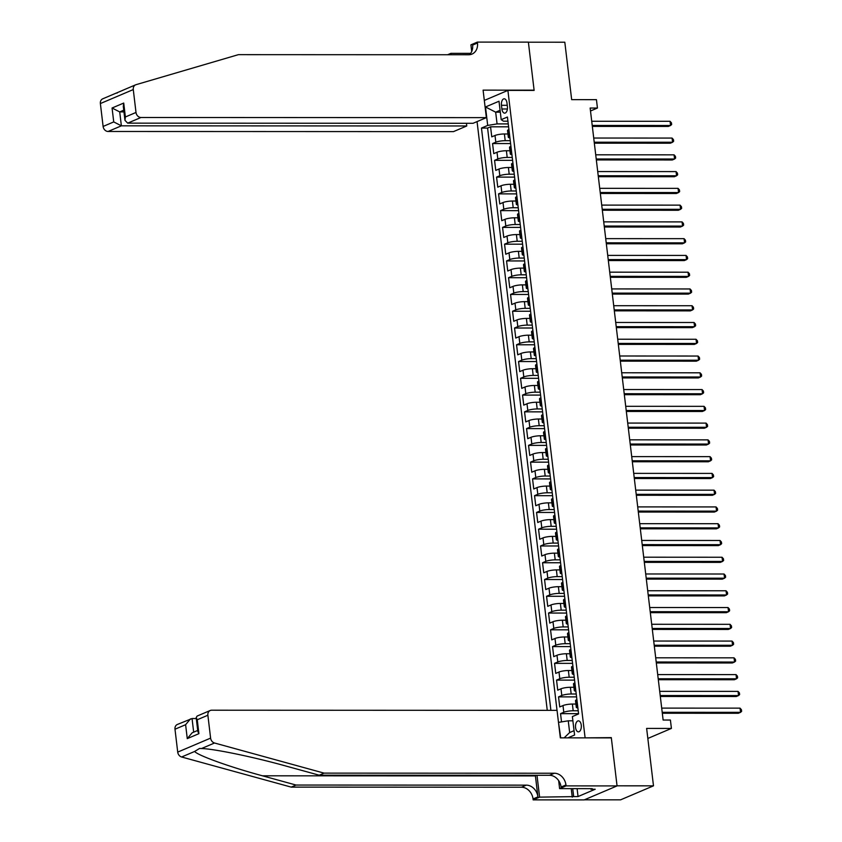 <?xml version="1.0" encoding="UTF-8"?>
<svg xmlns="http://www.w3.org/2000/svg" width="842" height="842" viewBox="0 0 842 842"><rect width="100%" height="100%" fill="white"/><g stroke="black" fill="none" stroke-linecap="round" stroke-linejoin="round"><path stroke-width="1.26" d="M581.254 725.141A5.505 2.915 -90 0 0 578.412 720.847A5.505 2.915 -90 0 0 575.56 727.562A5.505 2.915 -90 0 0 578.401 731.856A5.505 2.915 -90 0 0 581.254 725.141M584.369 799.816L620.596 799.837L653.487 785.839L617.049 785.828L611.303 737.624L584.485 737.866M477.056 121.595L547.258 710.353M585.074 737.613L507.894 90.399L534.133 90.41L528.387 42.205L564.814 42.226L571.665 99.651L596.441 99.661L597.441 108.039L590.147 108.039L663.128 720.036L670.411 720.047L671.411 728.425L646.635 728.414L653.487 785.839M507.937 133.973L504.4 133.973A6.873 1.284 173.2 0 0 495.012 135.478L491.77 136.857L490.57 126.805L508.6 126.805M510.252 140.677L505.2 140.677A6.873 1.284 173.2 0 0 495.812 142.193L492.57 143.572L510.599 143.572M492.57 143.572L493.77 153.633L497.012 152.244A6.873 1.284 173.2 0 1 506.4 150.739L509.936 150.739M511.936 167.505L508.4 167.505A6.873 1.284 173.2 0 0 499.011 169.021L495.77 170.4L494.57 160.338L512.599 160.348M513.936 184.272L510.399 184.272A6.873 1.284 173.2 0 0 501.011 185.787L497.769 187.166L496.57 177.104L514.599 177.115M515.935 201.038L512.399 201.038A6.873 1.284 173.2 0 0 503.011 202.554L499.769 203.932L498.569 193.87L516.588 193.881M517.935 217.804L514.399 217.804A6.873 1.284 173.2 0 0 505.011 219.32L501.769 220.699L500.569 210.637L518.588 210.647M519.935 234.581L516.399 234.571A6.873 1.284 173.2 0 0 507.01 236.086L503.769 237.465L502.569 227.403L520.588 227.414M521.935 251.348L518.398 251.337A6.873 1.284 173.2 0 0 509.01 252.853L505.758 254.231L504.558 244.169L522.587 244.18M523.934 268.114L520.398 268.114A6.873 1.284 173.2 0 0 511.01 269.619L507.758 270.998L506.558 260.936L524.587 260.946M525.934 284.88L522.387 284.88A6.873 1.284 173.2 0 0 513.01 286.385L509.757 287.764L508.557 277.702L526.587 277.713M527.934 301.647L524.387 301.647A6.873 1.284 173.2 0 0 515.009 303.152L511.757 304.53L510.557 294.468L528.587 294.479M529.934 318.413L526.387 318.413A6.873 1.284 173.2 0 0 517.009 319.918L513.757 321.297L512.557 311.235L530.586 311.245M531.933 335.179L528.387 335.179A6.873 1.284 173.2 0 0 519.009 336.684L515.757 338.063L514.557 328.012L532.586 328.012M533.933 351.945L530.386 351.945A6.873 1.284 173.2 0 0 521.009 353.451L517.756 354.829L516.556 344.778L534.586 344.778M535.922 368.712L532.386 368.712A6.873 1.284 173.2 0 0 523.008 370.217L519.756 371.606L518.556 361.544L536.586 361.544M537.922 385.478L534.386 385.478A6.873 1.284 173.2 0 0 524.998 386.983L521.756 388.373L520.556 378.311L538.585 378.311M539.922 402.244L536.386 402.244A6.873 1.284 173.2 0 0 526.997 403.76L523.756 405.139L522.556 395.077L540.585 395.087M541.922 419.011L538.385 419.011A6.873 1.284 173.2 0 0 528.997 420.526L525.755 421.905L524.555 411.843L542.585 411.854M543.921 435.777L540.385 435.777A6.873 1.284 173.2 0 0 530.997 437.293L527.755 438.671L526.555 428.61L544.585 428.62M545.921 452.543L542.385 452.543A6.873 1.284 173.2 0 0 532.997 454.059L529.755 455.438L528.555 445.376L546.584 445.386M547.921 469.32L544.385 469.31A6.873 1.284 173.2 0 0 534.996 470.825L531.755 472.204L530.555 462.142L548.584 462.153M549.921 486.087L546.384 486.076A6.873 1.284 173.2 0 0 536.996 487.592L533.754 488.97L532.554 478.909L550.584 478.919M551.92 502.853L548.384 502.853A6.873 1.284 173.2 0 0 538.996 504.358L535.754 505.737L534.554 495.675L552.584 495.685M553.92 519.619L550.384 519.619A6.873 1.284 173.2 0 0 540.996 521.124L537.754 522.503L536.554 512.441L554.583 512.452M555.92 536.386L552.384 536.386A6.873 1.284 173.2 0 0 542.995 537.891L539.754 539.269L538.554 529.208L556.583 529.218M557.92 553.152L554.383 553.152A6.873 1.284 173.2 0 0 544.995 554.657L541.753 556.036L540.553 545.974L558.583 545.984M559.919 569.918L556.383 569.918A6.873 1.284 173.2 0 0 546.995 571.423L543.753 572.802L542.553 562.751L560.583 562.751M561.919 586.685L558.383 586.685A6.873 1.284 173.2 0 0 548.995 588.19L545.753 589.568L544.553 579.517L562.582 579.517M563.919 603.451L560.383 603.451A6.873 1.284 173.2 0 0 550.994 604.956L547.753 606.345L546.553 596.283L564.582 596.283M565.919 620.217L562.382 620.217A6.873 1.284 173.2 0 0 552.994 621.733L549.752 623.112L548.552 613.05L566.582 613.06M567.918 636.984L564.382 636.984A6.873 1.284 173.2 0 0 554.994 638.499L551.752 639.878L550.552 629.816L568.571 629.827M569.918 653.75L566.382 653.75A6.873 1.284 173.2 0 0 556.994 655.265L553.752 656.644L552.552 646.582L570.571 646.593M571.918 670.516L568.382 670.516A6.873 1.284 173.2 0 0 558.993 672.032L555.752 673.411L554.552 663.349L572.571 663.359M573.918 687.283L570.381 687.283A6.873 1.284 173.2 0 0 560.993 688.798L557.741 690.177L556.551 680.115L574.57 680.125M575.917 704.059L572.381 704.049A6.873 1.284 173.2 0 0 562.993 705.564L559.741 706.943L558.541 696.881L576.57 696.892M501.453 105.292L501.895 108.986A5.326 2.821 -90 0 0 504.642 113.144A5.326 2.821 -90 0 0 507.41 106.639L506.968 102.956A5.326 2.821 -90 0 0 504.211 98.798A5.326 2.821 -90 0 0 501.453 105.292L507.242 105.303M484.318 100.43L507.894 90.399M567.929 737.855L574.581 735.024L572.381 716.584L578.601 713.932L507.431 117.027L501.2 119.669L503.474 121.185L507.926 121.185M560.719 737.855L558.499 722.489M500.316 112.175L495.675 112.175L497.075 123.911L487.697 125.416L481.466 128.068L550.9 710.353M487.697 125.416L485.497 106.976L499.011 101.229L501.2 119.669M578.233 710.764L573.181 710.764L572.381 704.049M576.233 693.997L571.181 693.997L570.381 687.283M574.233 677.231L569.181 677.231L568.382 670.516M572.234 660.465L567.182 660.454L566.382 653.75M570.234 643.698L565.182 643.688L564.382 636.984M568.234 626.922L563.182 626.922L562.382 620.217M566.234 610.155L561.182 610.155L560.383 603.451M564.235 593.389L559.183 593.389L558.383 586.685M562.235 576.623L557.183 576.623L556.383 569.918M560.235 559.856L555.183 559.856L554.383 553.152M558.235 543.09L553.183 543.09L552.384 536.386M556.236 526.324L551.184 526.324L550.384 519.619M554.236 509.557L549.184 509.557L548.384 502.853M552.236 492.791L547.184 492.791L546.384 486.076M550.236 476.025L545.184 476.025L544.385 469.31M548.237 459.258L543.185 459.258L542.385 452.543M546.237 442.492L541.185 442.482L540.385 435.777M544.237 425.726L539.185 425.715L538.385 419.011M542.237 408.959L537.185 408.949L536.386 402.244M540.238 392.183L535.186 392.183L534.386 385.478M538.238 375.416L533.186 375.416L532.386 368.712M536.238 358.65L531.186 358.65L530.386 351.945M534.238 341.884L529.186 341.884L528.387 335.179M532.239 325.117L527.187 325.117L526.387 318.413M530.239 308.351L525.187 308.351L524.387 301.647M528.239 291.585L523.187 291.585L522.387 284.88M526.239 274.818L521.187 274.818L520.398 268.114M524.25 258.052L519.198 258.052L518.398 251.337M522.25 241.286L517.198 241.286L516.399 234.571M520.251 224.519L515.199 224.519L514.399 217.804M518.251 207.753L513.199 207.742L512.399 201.038M516.251 190.987L511.199 190.976L510.399 184.272M514.251 174.21L509.2 174.21L508.4 167.505M512.252 157.443L507.2 157.443L506.4 150.739M490.57 126.805L487.592 128.068L557.025 710.353L211.658 710.206A5.157 4.263 67 0 0 210.237 710.49A5.157 4.263 67 0 0 207.879 715.237L210.605 738.118A5.157 4.263 67 0 0 214.521 743.002L324.075 773.124L554.341 773.23A12.03 9.946 -113 0 1 565.95 784.965L566.056 785.891L617.06 785.912L611.334 737.876L560.33 737.855L557.046 710.353M573.181 710.764A6.873 1.284 -6.8 0 0 563.793 712.269L560.54 713.648L561.53 721.899M558.541 696.881L561.793 695.503A6.873 1.284 -6.8 0 1 571.181 693.997M556.551 680.115L559.793 678.736A6.873 1.284 -6.8 0 1 569.181 677.231M554.552 663.349L557.793 661.97A6.873 1.284 -6.8 0 1 567.182 660.454M552.552 646.582L555.794 645.204A6.873 1.284 -6.8 0 1 565.182 643.688M550.552 629.816L553.794 628.437A6.873 1.284 -6.8 0 1 563.182 626.922M548.552 613.05L551.794 611.671A6.873 1.284 -6.8 0 1 561.182 610.155M546.553 596.283L549.794 594.905A6.873 1.284 -6.8 0 1 559.183 593.389M544.553 579.517L547.795 578.138A6.873 1.284 -6.8 0 1 557.183 576.623M542.553 562.751L545.795 561.361A6.873 1.284 -6.8 0 1 555.183 559.856M540.553 545.974L543.795 544.595A6.873 1.284 -6.8 0 1 553.183 543.09M538.554 529.208L541.795 527.829A6.873 1.284 -6.8 0 1 551.184 526.324M536.554 512.441L539.796 511.062A6.873 1.284 -6.8 0 1 549.184 509.557M534.554 495.675L537.796 494.296A6.873 1.284 -6.8 0 1 547.184 492.791M532.554 478.909L535.796 477.53A6.873 1.284 -6.8 0 1 545.184 476.025M530.555 462.142L533.796 460.763A6.873 1.284 -6.8 0 1 543.185 459.258M528.555 445.376L531.797 443.997A6.873 1.284 -6.8 0 1 541.185 442.482M526.555 428.61L529.797 427.231A6.873 1.284 -6.8 0 1 539.185 425.715M524.555 411.843L527.797 410.464A6.873 1.284 -6.8 0 1 537.185 408.949M522.556 395.077L525.797 393.698A6.873 1.284 -6.8 0 1 535.186 392.183M520.556 378.311L523.808 376.932A6.873 1.284 -6.8 0 1 533.186 375.416M518.556 361.544L521.808 360.166A6.873 1.284 -6.8 0 1 531.186 358.65M516.556 344.778L519.809 343.389A6.873 1.284 -6.8 0 1 529.186 341.884M514.557 328.012L517.809 326.622A6.873 1.284 -6.8 0 1 527.187 325.117M512.557 311.235L515.809 309.856A6.873 1.284 -6.8 0 1 525.187 308.351M510.557 294.468L513.809 293.09A6.873 1.284 -6.8 0 1 523.187 291.585M508.557 277.702L511.81 276.323A6.873 1.284 -6.8 0 1 521.187 274.818M506.558 260.936L509.81 259.557A6.873 1.284 -6.8 0 1 519.198 258.052M504.558 244.169L507.81 242.791A6.873 1.284 -6.8 0 1 517.198 241.286M502.569 227.403L505.81 226.024A6.873 1.284 -6.8 0 1 515.199 224.519M500.569 210.637L503.811 209.258A6.873 1.284 -6.8 0 1 513.199 207.742M498.569 193.87L501.811 192.492A6.873 1.284 -6.8 0 1 511.199 190.976M496.57 177.104L499.811 175.725A6.873 1.284 -6.8 0 1 509.2 174.21M494.57 160.338L497.811 158.959A6.873 1.284 -6.8 0 1 507.2 157.443M509.726 136.267L509.326 136.446A6.873 1.284 173.2 0 0 508.326 137.257A6.873 1.284 173.2 0 0 509.915 137.877M508.926 129.563L508.526 129.731A6.873 1.284 173.2 0 0 507.526 130.552L508.326 137.257M510.926 146.329L510.526 146.497A6.873 1.284 173.2 0 0 509.526 147.318L510.326 154.023A6.873 1.284 -6.8 0 1 511.326 153.212L511.726 153.044M512.925 163.095L512.525 163.264A6.873 1.284 173.2 0 0 511.526 164.085L512.325 170.789A6.873 1.284 -6.8 0 1 513.325 169.979L513.725 169.81M514.925 179.862L514.525 180.041A6.873 1.284 173.2 0 0 513.525 180.851L514.325 187.555A6.873 1.284 -6.8 0 1 515.325 186.745L515.725 186.577M516.925 196.639L516.525 196.807A6.873 1.284 173.2 0 0 515.525 197.617L516.325 204.322A6.873 1.284 -6.8 0 1 517.325 203.511L517.725 203.343M518.925 213.405L518.525 213.573A6.873 1.284 173.2 0 0 517.525 214.384L518.325 221.099A6.873 1.284 -6.8 0 1 519.325 220.278L519.725 220.109M520.924 230.171L520.524 230.34A6.873 1.284 173.2 0 0 519.525 231.15L520.324 237.865A6.873 1.284 -6.8 0 1 521.324 237.044L521.724 236.876M522.924 246.938L522.524 247.106A6.873 1.284 173.2 0 0 521.524 247.916L522.324 254.631A6.873 1.284 -6.8 0 1 523.324 253.81L523.724 253.642M524.924 263.704L524.524 263.872A6.873 1.284 173.2 0 0 523.524 264.693L524.324 271.398A6.873 1.284 -6.8 0 1 525.324 270.577L525.724 270.408M526.924 280.47L526.524 280.639A6.873 1.284 173.2 0 0 525.524 281.46L526.324 288.164A6.873 1.284 -6.8 0 1 527.324 287.343L527.713 287.175M528.913 297.237L528.523 297.405A6.873 1.284 173.2 0 0 527.524 298.226L528.323 304.93A6.873 1.284 -6.8 0 1 529.323 304.109L529.713 303.941M530.913 314.003L530.523 314.171A6.873 1.284 173.2 0 0 529.523 314.992L530.323 321.697A6.873 1.284 -6.8 0 1 531.323 320.876L531.712 320.707M532.912 330.769L532.523 330.938A6.873 1.284 173.2 0 0 531.523 331.759L532.323 338.463A6.873 1.284 -6.8 0 1 533.323 337.642L533.712 337.474M534.912 347.536L534.523 347.704A6.873 1.284 173.2 0 0 533.523 348.525L534.323 355.229A6.873 1.284 -6.8 0 1 535.323 354.419L535.712 354.24M536.912 364.302L536.512 364.47A6.873 1.284 173.2 0 0 535.523 365.291L536.322 371.996A6.873 1.284 -6.8 0 1 537.312 371.185L537.712 371.017M538.912 381.068L538.512 381.237A6.873 1.284 173.2 0 0 537.522 382.058L538.322 388.762A6.873 1.284 -6.8 0 1 539.312 387.952L539.711 387.783M540.911 397.834L540.511 398.013A6.873 1.284 173.2 0 0 539.522 398.824L540.322 405.528A6.873 1.284 -6.8 0 1 541.311 404.718L541.711 404.549M542.911 414.601L542.511 414.78A6.873 1.284 173.2 0 0 541.522 415.59L542.322 422.295A6.873 1.284 -6.8 0 1 543.311 421.484L543.711 421.316M544.911 431.378L544.511 431.546A6.873 1.284 173.2 0 0 543.522 432.356L544.321 439.061A6.873 1.284 -6.8 0 1 545.311 438.25L545.711 438.082M546.911 448.144L546.511 448.312A6.873 1.284 173.2 0 0 545.521 449.123L546.321 455.838A6.873 1.284 -6.8 0 1 547.311 455.017L547.71 454.848M548.91 464.91L548.51 465.079A6.873 1.284 173.2 0 0 547.511 465.889L548.31 472.604A6.873 1.284 -6.8 0 1 549.31 471.783L549.71 471.615M550.91 481.677L550.51 481.845A6.873 1.284 173.2 0 0 549.51 482.655L550.31 489.37A6.873 1.284 -6.8 0 1 551.31 488.549L551.71 488.381M552.91 498.443L552.51 498.611A6.873 1.284 173.2 0 0 551.51 499.432L552.31 506.137A6.873 1.284 -6.8 0 1 553.31 505.316L553.71 505.147M554.91 515.209L554.51 515.378A6.873 1.284 173.2 0 0 553.51 516.199L554.31 522.903A6.873 1.284 -6.8 0 1 555.31 522.082L555.709 521.914M556.909 531.976L556.509 532.144A6.873 1.284 173.2 0 0 555.51 532.965L556.309 539.669A6.873 1.284 -6.8 0 1 557.309 538.848L557.709 538.68M558.909 548.742L558.509 548.91A6.873 1.284 173.2 0 0 557.509 549.731L558.309 556.436A6.873 1.284 -6.8 0 1 559.309 555.615L559.709 555.446M560.909 565.508L560.509 565.677A6.873 1.284 173.2 0 0 559.509 566.498L560.309 573.202A6.873 1.284 -6.8 0 1 561.309 572.381L561.709 572.213M562.909 582.275L562.509 582.443A6.873 1.284 173.2 0 0 561.509 583.264L562.309 589.968A6.873 1.284 -6.8 0 1 563.309 589.158L563.708 588.979M564.908 599.041L564.508 599.209A6.873 1.284 173.2 0 0 563.509 600.03L564.308 606.735A6.873 1.284 -6.8 0 1 565.308 605.924L565.708 605.756M566.908 615.807L566.508 615.976A6.873 1.284 173.2 0 0 565.508 616.797L566.308 623.501A6.873 1.284 -6.8 0 1 567.308 622.691L567.708 622.522M568.908 632.574L568.508 632.752A6.873 1.284 173.2 0 0 567.508 633.563L568.308 640.267A6.873 1.284 -6.8 0 1 569.308 639.457L569.708 639.288M570.908 649.35L570.508 649.519A6.873 1.284 173.2 0 0 569.508 650.329L570.308 657.034A6.873 1.284 -6.8 0 1 571.308 656.223L571.707 656.055M572.907 666.117L572.507 666.285A6.873 1.284 173.2 0 0 571.508 667.096L572.307 673.811A6.873 1.284 -6.8 0 1 573.307 672.99L573.707 672.821M574.907 682.883L574.507 683.051A6.873 1.284 173.2 0 0 573.507 683.862L574.307 690.577A6.873 1.284 -6.8 0 1 575.307 689.756L575.707 689.587M576.907 699.649L576.507 699.818A6.873 1.284 173.2 0 0 575.507 700.628L576.307 707.343A6.873 1.284 -6.8 0 1 577.307 706.522L577.707 706.354M508.252 123.911L497.075 123.911M647.835 738.455L671.411 728.425M590.505 110.997L597.441 108.039M500.085 110.291L495.675 112.175L485.497 106.976M572.886 720.815L568.255 720.815L569.655 732.551L574.065 730.677M487.592 128.068L481.466 128.068M560.54 713.648L578.57 713.658M511.915 154.644A6.873 1.284 -6.8 0 1 510.326 154.023M513.915 171.41A6.873 1.284 -6.8 0 1 512.325 170.789M515.914 188.176A6.873 1.284 -6.8 0 1 514.325 187.555M517.914 204.943A6.873 1.284 -6.8 0 1 516.325 204.322M519.914 221.709A6.873 1.284 -6.8 0 1 518.325 221.099M521.914 238.475A6.873 1.284 -6.8 0 1 520.324 237.865M523.913 255.242A6.873 1.284 -6.8 0 1 522.324 254.631M525.913 272.008A6.873 1.284 -6.8 0 1 524.324 271.398M527.913 288.774A6.873 1.284 -6.8 0 1 526.324 288.164M529.913 305.551A6.873 1.284 -6.8 0 1 528.323 304.93M531.912 322.318A6.873 1.284 -6.8 0 1 530.323 321.697M533.912 339.084A6.873 1.284 -6.8 0 1 532.323 338.463M535.912 355.85A6.873 1.284 -6.8 0 1 534.323 355.229M537.901 372.617A6.873 1.284 -6.8 0 1 536.322 371.996M539.901 389.383A6.873 1.284 -6.8 0 1 538.322 388.762M541.901 406.149A6.873 1.284 -6.8 0 1 540.322 405.528M543.9 422.916A6.873 1.284 -6.8 0 1 542.322 422.295M545.9 439.682A6.873 1.284 -6.8 0 1 544.321 439.061M547.9 456.448A6.873 1.284 -6.8 0 1 546.321 455.838M549.9 473.215A6.873 1.284 -6.8 0 1 548.31 472.604M551.899 489.981A6.873 1.284 -6.8 0 1 550.31 489.37M553.899 506.747A6.873 1.284 -6.8 0 1 552.31 506.137M555.899 523.524A6.873 1.284 -6.8 0 1 554.31 522.903M557.899 540.29A6.873 1.284 -6.8 0 1 556.309 539.669M559.898 557.057A6.873 1.284 -6.8 0 1 558.309 556.436M561.898 573.823A6.873 1.284 -6.8 0 1 560.309 573.202M563.898 590.589A6.873 1.284 -6.8 0 1 562.309 589.968M565.898 607.356A6.873 1.284 -6.8 0 1 564.308 606.735M567.897 624.122A6.873 1.284 -6.8 0 1 566.308 623.501M569.897 640.888A6.873 1.284 -6.8 0 1 568.308 640.267M571.897 657.655A6.873 1.284 -6.8 0 1 570.308 657.034M573.897 674.421A6.873 1.284 -6.8 0 1 572.307 673.811M575.896 691.187A6.873 1.284 -6.8 0 1 574.307 690.577M558.867 722.331L568.255 720.815M577.896 707.954A6.873 1.284 -6.8 0 1 576.307 707.343M564.119 737.855L569.655 732.551M611.303 737.624L610.713 737.876M592.336 126.405L668.348 126.437L670.569 125.49L592.231 125.458M670.064 121.301L671.442 122.837L671.642 124.511L670.569 125.49L670.064 121.301L591.726 121.259M586.453 788.638L579.528 788.638M117.343 92.915L116.059 93.209M116.133 93.146L123.006 90.22M486.371 117.638L140.972 117.491L127.679 123.142L473.078 123.29L486.371 117.638L483.087 90.136L534.102 90.157L528.376 42.121L477.361 42.1L470.92 44.837L471.709 51.509M533.512 90.41L534.102 90.157M122.374 90.462L135.625 84.821A5.157 4.263 67 0 1 136.015 84.684L238.412 54.656L468.668 54.751A12.03 9.946 67 0 0 471.983 54.088A12.03 9.946 67 0 0 477.477 43.026L477.361 42.1M466.447 123.29L466.763 125.974L453.48 131.626L108.081 131.478A5.157 4.263 -113 0 1 103.113 126.447L113.733 121.922L112.07 108.008L123.721 103.061L125.384 116.975L136.004 112.46L133.278 89.568L100.377 103.555A5.157 4.263 -113 0 1 102.735 98.819L115.975 93.188M103.113 126.447L100.377 103.555M447.628 54.741L450.912 53.351L451.08 54.751M470.636 53.362L450.912 53.351M466.763 125.974L121.374 125.826L108.081 131.478M135.625 84.821A5.157 4.263 67 0 0 133.278 89.568M136.004 112.46A5.157 4.263 67 0 0 140.972 117.491M469.373 54.73A12.03 9.946 67 0 0 472.604 45.089L477.477 43.026M123.953 111.912L119.711 111.912L121.374 125.826L113.733 121.922M112.07 108.008L119.711 111.912L123.753 110.186M123.721 103.061L123.3 106.387L124.953 120.301L127.679 123.142M125.384 116.975L124.953 120.301M535.344 775.293A22.387 11.872 -90 0 0 535.417 775.924L537.922 796.89L533.049 798.953L533.165 799.879L584.169 799.9L617.06 785.912M324.075 773.124L319.213 775.198L285.617 765.957C253.747 757.032 214.026 748.801 201.512 748.538L199.543 748.464L194.628 751.464C198.08 755.59 230.108 767.083 262.462 775.808L296.058 785.049L526.313 785.144A12.03 9.946 -113 0 1 537.922 796.89M196.291 718.542L192.05 718.542L193.671 732.151M296.058 785.049L291.185 787.112L521.451 787.217A12.03 9.946 -113 0 1 533.049 798.953M565.95 784.965L561.077 787.038A12.03 9.946 -113 0 0 549.479 775.293L319.213 775.198M207.879 715.237L197.26 719.752L198.912 733.666L187.271 738.623L185.608 724.699L174.989 729.225L177.715 752.106L210.605 738.118M194.628 751.464L181.619 756.99L291.185 787.112M566.056 785.891L559.614 788.628L592.252 788.649L590.831 789.249L590.758 788.638M577.107 788.638L578.044 796.553L595.199 789.249L590.831 789.249M578.044 796.553L539.606 797.132L533.165 799.879M559.614 788.628L558.656 780.618M536.996 775.293L539.606 797.132M181.619 756.99A5.157 4.263 -113 0 1 177.715 752.106M174.989 729.225A5.157 4.263 -113 0 1 177.336 724.478L192.05 718.542M572.255 797.153L571.234 788.638M572.728 788.638L573.676 796.543M197.26 719.752L196.186 717.647L197.091 716.079L210.237 710.49M198.912 733.666L197.849 731.561L196.186 717.647M187.271 738.623L192.134 732.803L197.712 730.435M185.608 724.699L190.481 718.889M594.336 143.172L670.337 143.203L672.569 142.256L594.231 142.224M672.063 138.067L673.442 139.604L673.642 141.288L672.569 142.256L672.063 138.067L593.726 138.035M596.336 159.938L672.337 159.969L674.568 159.022L596.231 158.991M674.063 154.833L675.442 156.37L675.642 158.054L674.568 159.022L674.063 154.833L595.726 154.802M598.336 176.704L674.337 176.736L676.568 175.789L598.23 175.757M676.063 171.6L677.442 173.136L677.642 174.82L676.568 175.789L676.063 171.6L597.725 171.568M600.335 193.471L676.337 193.502L678.568 192.555L600.23 192.523M678.063 188.366L679.441 189.903L679.641 191.587L678.568 192.555L678.063 188.366L599.725 188.334M602.335 210.237L678.336 210.268L680.568 209.321L602.23 209.29M680.062 205.132L681.441 206.679L681.641 208.353L680.568 209.321L680.062 205.132L601.725 205.101M604.335 227.003L680.336 227.035L682.557 226.088L604.219 226.056M682.062 221.899L683.441 223.446L683.641 225.119L682.557 226.088L682.062 221.899L603.725 221.867M606.335 243.77L682.336 243.801L684.557 242.854L606.219 242.822M684.062 238.665L685.441 240.212L685.641 241.886L684.557 242.854L684.062 238.665L605.724 238.633M608.334 260.536L684.336 260.567L686.556 259.631L608.219 259.589M686.062 255.431L687.44 256.978L687.64 258.652L686.556 259.631L686.062 255.431L607.724 255.4M610.334 277.302L686.335 277.334L688.556 276.397L610.218 276.355M688.061 272.198L689.44 273.745L689.64 275.418L688.556 276.397L688.061 272.198L609.724 272.166M612.334 294.068L688.335 294.1L690.556 293.163L612.218 293.121M690.061 288.964L691.44 290.511L691.64 292.185L690.556 293.163L690.061 288.964L611.724 288.932M614.334 310.835L690.335 310.877L692.556 309.93L614.218 309.898M692.061 305.73L693.44 307.277L693.64 308.951L692.556 309.93L692.061 305.73L613.723 305.699M616.333 327.612L692.334 327.643L694.555 326.696L616.218 326.664M694.061 322.507L695.439 324.044L695.639 325.717L694.555 326.696L694.061 322.507L615.723 322.465M618.333 344.378L694.334 344.41L696.555 343.462L618.217 343.431M696.06 339.273L697.439 340.81L697.639 342.483L696.555 343.462L696.06 339.273L617.723 339.231M620.333 361.144L696.334 361.176L698.555 360.229L620.217 360.197M698.06 356.04L699.439 357.576L699.639 359.25L698.555 360.229L698.06 356.04L619.723 355.998M622.333 377.911L698.334 377.942L700.555 376.995L622.217 376.963M700.06 372.806L701.439 374.343L701.639 376.027L700.555 376.995L700.06 372.806L621.722 372.774M624.332 394.677L700.333 394.709L702.554 393.761L624.217 393.73M702.06 389.572L703.428 391.109L703.628 392.793L702.554 393.761L702.06 389.572L623.722 389.541M626.332 411.443L702.333 411.475L704.554 410.528L626.216 410.496M704.059 406.339L705.428 407.875L705.628 409.559L704.554 410.528L704.059 406.339L625.722 406.307M628.332 428.21L704.333 428.241L706.554 427.294L628.216 427.262M706.059 423.105L707.427 424.642L707.627 426.326L706.554 427.294L706.059 423.105L627.722 423.073M630.332 444.976L706.333 445.008L708.554 444.06L630.216 444.029M708.048 439.871L709.427 441.418L709.627 443.092L708.554 444.06L708.048 439.871L629.721 439.84M632.331 461.742L708.332 461.774L710.553 460.827L632.216 460.795M710.048 456.638L711.427 458.185L711.627 459.858L710.553 460.827L710.048 456.638L631.711 456.606M634.331 478.509L710.332 478.54L712.553 477.593L634.215 477.561M712.048 473.404L713.427 474.951L713.627 476.625L712.553 477.593L712.048 473.404L633.71 473.372M636.331 495.275L712.332 495.307L714.553 494.37L636.215 494.328M714.048 490.17L715.426 491.717L715.626 493.391L714.553 494.37L714.048 490.17L635.71 490.139M638.331 512.041L714.332 512.073L716.553 511.136L638.215 511.094M716.047 506.937L717.426 508.484L717.626 510.157L716.553 511.136L716.047 506.937L637.71 506.905M640.33 528.808L716.332 528.85L718.552 527.902L640.215 527.86M718.047 523.703L719.426 525.25L719.626 526.924L718.552 527.902L718.047 523.703L639.709 523.671M642.33 545.574L718.331 545.616L720.552 544.669L642.214 544.637M720.047 540.469L721.426 542.016L721.626 543.69L720.552 544.669L720.047 540.469L641.709 540.438M644.319 562.351L720.331 562.382L722.552 561.435L644.214 561.404M722.047 557.246L723.425 558.783L723.625 560.456L722.552 561.435L722.047 557.246L643.709 557.204M646.319 579.117L722.32 579.149L724.552 578.201L646.214 578.17M724.046 574.012L725.425 575.549L725.625 577.223L724.552 578.201L724.046 574.012L645.709 573.97M648.319 595.883L724.32 595.915L726.551 594.968L648.214 594.936M726.046 590.779L727.425 592.315L727.625 593.999L726.551 594.968L726.046 590.779L647.708 590.747M650.319 612.65L726.32 612.681L728.551 611.734L650.213 611.702M728.046 607.545L729.425 609.082L729.625 610.766L728.551 611.734L728.046 607.545L649.708 607.514M652.318 629.416L728.319 629.448L730.551 628.5L652.213 628.469M730.046 624.311L731.424 625.848L731.624 627.532L730.551 628.5L730.046 624.311L651.708 624.28M654.318 646.182L730.319 646.214L732.551 645.267L654.213 645.235M732.045 641.078L733.424 642.614L733.624 644.298L732.551 645.267L732.045 641.078L653.708 641.046M656.318 662.949L732.319 662.98L734.54 662.033L656.213 662.001M734.045 657.844L735.424 659.391L735.624 661.065L734.54 662.033L734.045 657.844L655.707 657.812M658.318 679.715L734.319 679.747L736.539 678.799L658.202 678.768M736.045 674.61L737.424 676.158L737.624 677.831L736.539 678.799L736.045 674.61L657.707 674.579M660.317 696.481L736.318 696.513L738.539 695.566L660.202 695.534M738.045 691.377L739.423 692.924L739.623 694.597L738.539 695.566L738.045 691.377L659.707 691.345M662.317 713.248L738.318 713.279L740.539 712.343L662.201 712.3M740.044 708.143L741.423 709.69L741.623 711.364L740.539 712.343L740.044 708.143L661.707 708.111M505.2 140.677L504.4 133.973M495.812 142.193L495.012 135.478M563.793 712.269L562.993 705.564M561.793 695.503L560.993 688.798M559.793 678.736L558.993 672.032M557.793 661.97L556.994 655.265M555.794 645.204L554.994 638.499M553.794 628.437L552.994 621.733M551.794 611.671L550.994 604.956M549.794 594.905L548.995 588.19M547.795 578.138L546.995 571.423M545.795 561.361L544.995 554.657M543.795 544.595L542.995 537.891M541.795 527.829L540.996 521.124M539.796 511.062L538.996 504.358M537.796 494.296L536.996 487.592M535.796 477.53L534.996 470.825M533.796 460.763L532.997 454.059M531.797 443.997L530.997 437.293M529.797 427.231L528.997 420.526M527.797 410.464L526.997 403.76M525.797 393.698L524.998 386.983M523.808 376.932L523.008 370.217M521.808 360.166L521.009 353.451M519.809 343.389L519.009 336.684M517.809 326.622L517.009 319.918M515.809 309.856L515.009 303.152M513.809 293.09L513.01 286.385M511.81 276.323L511.01 269.619M509.81 259.557L509.01 252.853M507.81 242.791L507.01 236.086M505.81 226.024L505.011 219.32M503.811 209.258L503.011 202.554M501.811 192.492L501.011 185.787M499.811 175.725L499.011 169.021M497.811 158.959L497.012 152.244M509.326 136.446L508.526 129.731M511.326 153.212L510.526 146.497M513.325 169.979L512.525 163.264M515.325 186.745L514.525 180.041M517.325 203.511L516.525 196.807M519.325 220.278L518.525 213.573M521.324 237.044L520.524 230.34M523.324 253.81L522.524 247.106M525.324 270.577L524.524 263.872M527.324 287.343L526.524 280.639M529.323 304.109L528.523 297.405M531.323 320.876L530.523 314.171M533.323 337.642L532.523 330.938M535.323 354.419L534.523 347.704M537.312 371.185L536.512 364.47M539.312 387.952L538.512 381.237M541.311 404.718L540.511 398.013M543.311 421.484L542.511 414.78M545.311 438.25L544.511 431.546M547.311 455.017L546.511 448.312M549.31 471.783L548.51 465.079M551.31 488.549L550.51 481.845M553.31 505.316L552.51 498.611M555.31 522.082L554.51 515.378M557.309 538.848L556.509 532.144M559.309 555.615L558.509 548.91M561.309 572.381L560.509 565.677M563.309 589.158L562.509 582.443M565.308 605.924L564.508 599.209M567.308 622.691L566.508 615.976M569.308 639.457L568.508 632.752M571.308 656.223L570.508 649.519M573.307 672.99L572.507 666.285M575.307 689.756L574.507 683.051M577.307 706.522L576.507 699.818M507.4 108.986L501.895 108.986M262.462 775.808L535.417 775.924M526.313 785.144L521.451 787.217M549.479 775.293L554.341 773.23M214.521 743.002L201.512 748.538"/></g></svg>
